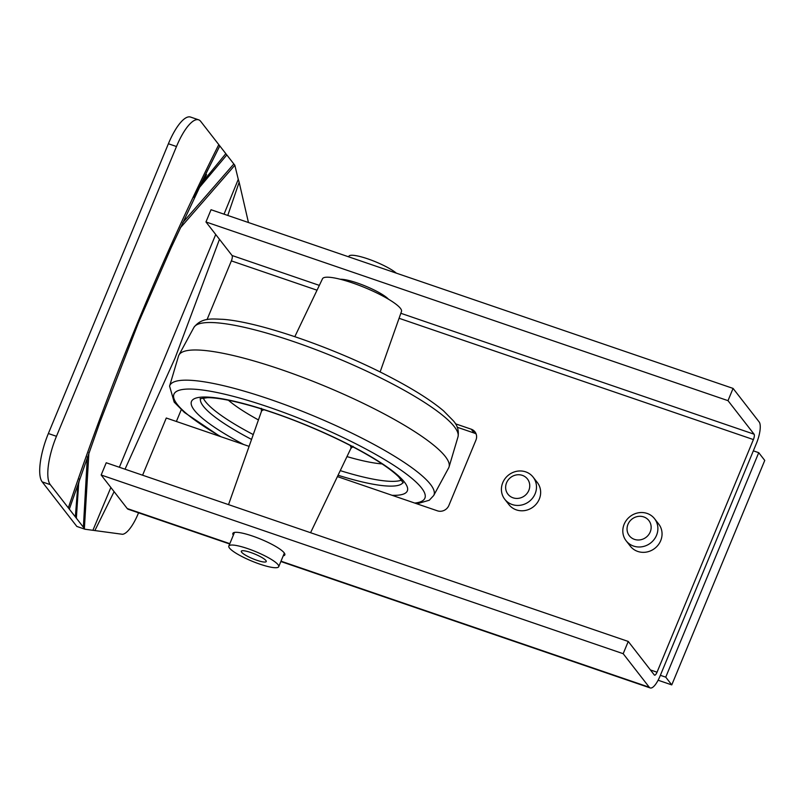 <?xml version="1.0" encoding="UTF-8"?>
<svg xmlns="http://www.w3.org/2000/svg" width="805" height="805" viewBox="0 0 805 805"><rect width="100%" height="100%" fill="white"/><g stroke="black" fill="none" stroke-linecap="round" stroke-linejoin="round"><path stroke-width="1.21" d="M658.108 680.225L671.773 684.894L764.75 460.42L758.733 452.682L753.339 450.84M660.362 675.315L665.745 677.156L758.733 452.682M671.773 684.894L665.745 677.156M229.687 543.999L128.176 509.253A17.992 5.575 -71.1 0 1 127.24 508.549L101.158 475.01L623.181 653.7L649.273 687.249A17.992 5.575 108.9 0 0 650.209 687.943A17.992 5.575 108.9 0 0 660.05 676.079L756.408 443.444A17.992 5.575 108.9 0 0 759.155 421.951L733.073 388.413L211.041 209.723L205.969 221.969L232.061 255.507A4.498 1.399 -71.1 0 1 231.367 260.88L207.046 319.595M337.406 476.59L437.417 510.823A8.996 8.382 142.1 0 0 448.888 505.429L475.936 440.124A8.996 8.382 142.1 0 0 474.95 431.832A8.996 8.382 142.1 0 0 471.227 429.196L474.236 433.06A8.996 8.382 142.1 0 1 476.137 434.006M474.236 433.06L457.22 427.244M219.473 239.327L175.118 357.973L125.027 469.204M249.097 446.362L166.283 418.016L142.596 475.212M114.099 491.654L94.869 530.565L84.948 529.227L76.847 526.45L42.182 481.873A40.492 12.558 108.9 0 1 48.36 433.533L168.396 143.753A40.492 12.558 -71.1 0 1 190.533 117.057L198.634 119.824A40.492 12.558 -71.1 0 1 200.727 121.404L218.789 144.618C162.157 257.369 112.006 378.451 68.334 507.864L50.272 484.64L42.182 481.873M138.551 512.805L138.309 513.399A31.496 9.761 108.9 0 1 122.571 534.299L94.869 530.565M181.266 409.685L176.386 421.468M227.765 215.448L239.155 182.232L248.453 222.532M101.158 475.01L106.23 462.764L628.252 641.454L654.344 675.003A4.498 1.399 108.9 0 0 654.576 675.174A4.498 1.399 108.9 0 0 657.041 672.205L753.4 439.57A4.498 1.399 108.9 0 0 754.084 434.197L728.002 400.659L205.969 221.969M471.227 429.196L455.439 423.792M340.334 279.275A28.115 5.323 22.5 0 1 365.701 286.178A28.115 5.323 22.5 0 1 388.513 299.229M239.155 182.232L238.27 179.344L224.031 214.17M215.72 234.497L119.361 467.262M110.869 487.498L92.917 530.254M504.745 499.251L508.911 504.604A17.992 16.764 -37.9 0 0 533.403 506.788A17.992 16.764 -37.9 0 0 537.317 482.507L533.152 477.154A17.992 16.764 -37.9 0 0 512.483 472.646A17.992 16.764 -37.9 0 0 501.555 491.563A17.992 16.764 -37.9 0 0 504.745 499.251A17.992 16.764 -37.9 0 0 529.247 501.435A17.992 16.764 -37.9 0 0 533.152 477.154M626.149 540.809L630.315 546.162A17.992 16.764 -37.9 0 0 654.807 548.346A17.992 16.764 -37.9 0 0 658.721 524.065L654.556 518.712A17.992 16.764 -37.9 0 0 633.887 514.204A17.992 16.764 -37.9 0 0 622.949 533.121A17.992 16.764 -37.9 0 0 626.149 540.809A17.992 16.764 -37.9 0 0 650.641 542.993A17.992 16.764 -37.9 0 0 654.556 518.712M233.339 535.184A28.115 5.323 22.5 0 1 232.866 533.373A28.115 5.323 22.5 0 1 256.704 537.559A28.115 5.323 22.5 0 1 284.135 552.794A28.115 5.323 22.5 0 1 284.829 554.897A28.115 5.323 22.5 0 1 283.219 555.842M238.27 179.344L234.839 165.267L180.139 228.097M733.073 388.413L728.002 400.659M88.922 452.47L84.384 528.503L68.334 507.864M84.948 529.227L84.384 528.503M623.181 653.7L628.252 641.454M348.635 256.825L348.867 256.272A26.998 5.112 22.5 0 1 369.183 259.351A26.998 5.112 22.5 0 1 396.332 273.147M256.543 562.957A26.998 5.112 22.5 0 1 228.831 546.052A26.998 5.112 22.5 0 1 255.728 551.656A26.998 5.112 22.5 0 1 278.711 566.71A26.998 5.112 22.5 0 1 256.543 562.957M234.839 165.267L218.789 144.618M233.842 163.968L182.634 222.733M87.353 456.858L83.378 527.215M255.155 559.666A13.494 2.556 22.5 0 1 241.309 551.214A13.494 2.556 22.5 0 1 254.752 554.021A13.494 2.556 22.5 0 1 266.244 561.548A13.494 2.556 22.5 0 1 255.155 559.666M505.731 488.907A12.377 11.532 -37.9 0 0 525.011 495.498A12.377 11.532 -37.9 0 0 522.344 475.363A12.377 11.532 -37.9 0 0 505.731 488.907M627.135 530.455A12.377 11.532 -37.9 0 0 646.415 537.056A12.377 11.532 -37.9 0 0 643.748 516.921A12.377 11.532 -37.9 0 0 627.135 530.455M226.819 154.942L199.449 187.464M78.759 481.883L76.354 518.189M225.813 153.654L201.894 182.876M79.604 478.814L77.431 490.104L75.358 516.89M219.795 145.916L205.335 174.967M194.136 197.658L208.123 169.231L171.083 247.819L138.42 322.815L99.82 422.454L69.331 509.152M198.634 119.824A40.492 12.558 -71.1 0 0 176.486 146.52L56.461 436.3A40.492 12.558 108.9 0 0 50.272 484.64M294.821 336.661L322.513 278.741A42.735 8.09 22.5 0 1 365.068 287.697A42.735 8.09 22.5 0 1 401.484 311.454L380.111 372.001M433.704 495.508A142.968 27.058 22.5 0 0 312.209 415.32A142.968 27.058 22.5 0 0 169.583 386.108L178.519 356.052A146.218 27.672 22.5 0 1 178.941 355.045A146.218 27.672 22.5 0 1 324.375 385.927A146.218 27.672 22.5 0 1 449.059 466.93A146.218 27.672 22.5 0 1 448.637 467.936L433.704 495.508L429.296 500.227L416.94 503.809M127.24 508.549L229.828 543.667M281.005 561.186L649.273 687.249M754.084 434.197L400.84 313.286M319.344 285.383L232.061 255.507M650.41 669.941L657.041 672.205M753.4 439.57L399.069 318.287M317.039 290.202L231.367 260.88M56.461 436.3L48.36 433.533M176.486 146.52L168.396 143.753M264.151 409.785A48.391 9.157 -157.5 0 0 262.249 410.48A48.391 9.157 -157.5 0 0 261.414 411.486L261.414 408.326M310.569 532.719L350.829 448.526A48.391 9.157 -157.5 0 0 350.095 445.386M260.568 408.658A55.585 10.515 -157.5 0 0 261.695 409.705M351.886 447.067A55.585 10.515 -157.5 0 0 353.425 447.117M228.409 400.246A95.906 18.153 -157.5 0 0 258.435 419.928M346.965 456.596A95.906 18.153 -157.5 0 0 382.113 463.911M203.212 397.922A109.379 20.699 -157.5 0 0 253.263 434.579M340.263 470.623A109.379 20.699 -157.5 0 0 401.574 480.092M200.515 398.525A109.651 20.749 -157.5 0 0 251.552 439.419M338.05 475.242A109.651 20.749 -157.5 0 0 403.053 482.416M392.095 495.306A116.836 22.117 -157.5 0 0 339.026 439.701A116.836 22.117 -157.5 0 0 193.421 399.24A116.836 22.117 -157.5 0 0 243.633 444.491M220.973 436.733A135.814 25.7 22.5 0 1 190.02 389.046A135.814 25.7 22.5 0 1 343.906 437.9A135.814 25.7 22.5 0 1 422.625 500.75A135.814 25.7 22.5 0 1 414.756 503.065M457.995 436.874C459.061 430.806 457.532 425.463 453.386 420.844L443.545 410.852C430.987 400.256 412.673 388.735 388.594 376.277C335.514 348.555 260.397 322.091 222.985 319.323C213.325 319.122 201.864 316.898 193.874 327.474A142.968 27.058 22.5 0 1 336.088 357.672A142.968 27.058 22.5 0 1 457.995 436.874L449.059 466.93M650.209 687.943L280.865 561.518M278.711 566.71L284.356 553.085M228.831 546.052L234.476 532.427M197.819 190.584L206.563 174.584M228.529 504.634L261.414 411.486M353.053 446.292L350.829 448.526M200.093 398.717L207.459 397.69C224.676 397.398 264.835 408.195 304.22 424.396C330.714 435.243 353.616 446.473 372.916 458.085C384.891 465.391 393.494 471.67 398.737 476.922L403.214 482.849M169.583 386.108L174.182 402.128L184.415 412.452L220.037 436.411M193.874 327.474L178.941 355.045"/></g></svg>
